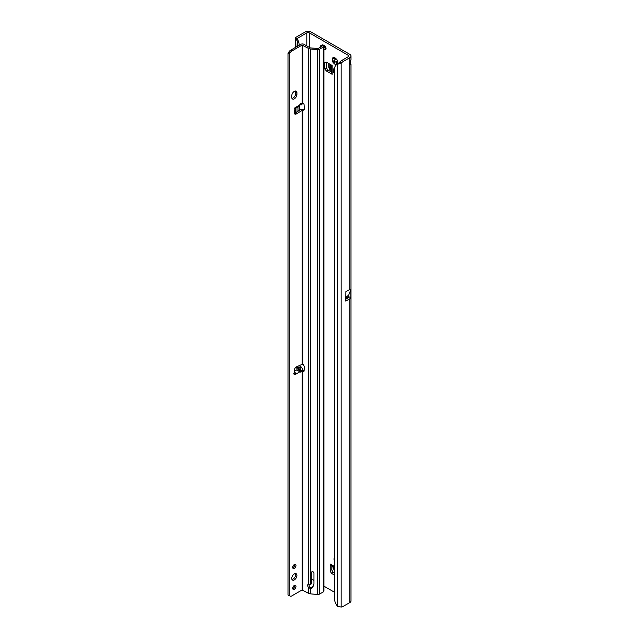 <?xml version="1.0" encoding="UTF-8"?>
<svg xmlns="http://www.w3.org/2000/svg" width="639" height="639" viewBox="0 0 639 639"><rect width="100%" height="100%" fill="white"/><g stroke="black" fill="none" stroke-linecap="round" stroke-linejoin="round"><path stroke-width="0.96" d="M336.585 63.988L336.769 62.239A2.061 1.19 60 0 1 336.354 62.071A2.061 1.19 60 0 1 335.93 61.759L333.478 62.814A3.882 2.244 -120 0 0 335.06 64.307A3.882 2.244 -120 0 0 336.641 64.643L336.585 63.988L337.504 63.461L337.304 64.259M334.021 558.582L334.021 559.7L334.509 559.421L334.021 558.582M337.496 64.004A3.882 2.244 -120 0 0 337.807 62.718A3.882 2.244 -120 0 0 337.304 60.601A0.911 0.527 -120 0 0 336.641 59.451A3.882 2.244 -120 0 0 335.06 57.965A3.882 2.244 -120 0 0 333.478 57.63A0.911 0.527 -120 0 0 332.815 58.013A3.882 2.244 -120 0 0 332.815 61.663A0.911 0.527 -120 0 0 333.478 62.814M334.82 58.077L335.283 58.916A2.061 1.19 -120 0 0 335.283 59.882L334.596 60.346A0.911 0.527 -120 0 0 335.507 61.927L336.258 61.568A2.061 1.19 -120 0 0 336.673 61.879A2.061 1.19 -120 0 0 337.088 62.055L336.769 62.239M323.941 49.267A2.516 1.454 -120 0 0 324.261 49.491A2.516 1.454 -120 0 0 325.523 49.618A2.516 1.454 -120 0 0 325.906 47.598A2.516 1.454 -120 0 0 324.261 45.385A2.516 1.454 -120 0 0 323.278 45.161M324.109 45.305A2.516 1.454 -120 0 0 325.882 48.556A2.516 1.454 -120 0 0 326.034 48.636M349.669 63.748A2.74 1.582 -60 0 1 349.797 62.862L351.003 59.77L351.003 56.024A4.114 2.372 180 0 1 349.797 57.702L343.526 61.32A9.138 5.28 120 0 0 341.154 63.205L339.541 62.279L337.568 64.267A9.138 5.959 -127.5 0 0 336.306 64.914A9.138 5.959 -127.5 0 0 334.564 68.996L334.564 598.943A9.138 5.959 -127.5 0 0 337.568 606.283L341.154 607.05A9.138 5.28 120 0 0 343.526 606.203L349.797 602.577A4.114 2.372 0 0 0 351.003 600.9L351.003 64.212L350.204 64.803L349.797 64.483A2.74 1.582 -60 0 1 349.669 63.748M337.088 62.055L337.592 62.87M351.003 56.024A4.114 2.372 180 0 0 349.797 54.339L311.009 31.95A4.114 2.372 180 0 0 305.194 31.95L296.232 37.126A2.74 1.582 180 0 0 295.426 38.244A2.74 1.582 180 0 0 295.633 38.851L297.087 38.715M331.345 71.975L328.079 70.09L326.329 67.918L326.329 62.231M331.825 565.89L331.825 569.661L330.211 570.595L331.218 573.191L332.831 572.264L331.825 569.661M334.564 573.263L332.831 572.264M331.345 65.034L331.345 73.189A2.74 1.582 0 0 0 332.152 74.308L332.152 65.498L326.457 62.215L324.716 62.374L324.716 68.852L326.457 71.025L328.079 70.09M332.152 74.308L326.457 71.025M348.183 55.273L348.183 56.767A1.829 1.054 180 0 0 348.718 56.024A1.829 1.054 180 0 0 348.183 55.273L309.396 32.885A1.829 1.054 180 0 0 306.808 32.885L306.808 45.944M311.528 578.998L313.957 580.396M323.941 586.163L334.564 592.297M334.564 73.165L333.614 72.614L333.614 68.884L334.564 69.435M334.564 566.545L330.211 564.029L330.211 570.595M334.564 575.132L331.218 573.191M350.068 62.302L351.003 64.212M349.797 289.427L350.851 289.579L350.851 297.75A4.114 2.372 180 0 1 349.797 298.788L345.779 301.113L345.875 291.688L349.797 289.427L349.797 64.483M345.779 298.189L348.463 296.576A1.829 1.054 180 0 1 348.718 297.111A1.829 1.054 180 0 1 348.183 297.862L345.779 299.244M348.183 56.767L341.905 60.385A9.138 5.28 120 0 0 339.541 62.279M299.236 45.241L298.796 41.934L297.415 42.533A2.74 1.35 -113.5 0 0 295.977 39.219L297.087 38.723L298.796 41.934M299.787 366.059L299.787 365.173M299.787 110.108L299.787 104.916M297.846 39.65L297.846 38.06L306.808 32.885M297.415 46.296L297.415 42.533M297.966 111.29L297.966 106.833M295.977 47.118L295.633 38.851M297.846 38.06L297.111 38.5M341.154 607.05L341.154 63.205L337.568 64.267L337.568 606.283M338.894 63.229A9.138 5.959 -127.5 0 0 337.68 63.86L336.306 64.914M337.743 61.671L337.504 63.461M332.815 61.663L334.956 60.066A2.061 1.19 60 0 1 334.956 59.1L332.815 58.013M333.478 57.63L335.93 58.54M348.463 296.576L350.851 297.75M345.859 298.078L345.859 296.951L348.638 295.346L348.638 296.472M348.638 295.346L345.875 296.887L345.875 291.688M350.851 289.579L348.654 295.282M326.329 67.918L324.716 68.852M331.345 70.546L330.651 70.218A3.203 1.845 180 0 1 329.884 69.699L328.758 67.263L328.758 63.541M333.614 72.614L334.564 72.974M330.211 564.029A2.74 1.582 120 0 0 330.778 565.283L334.564 567.472M334.564 570.419L333.071 568.295A3.203 1.845 120 0 1 332.999 567.368L333.071 566.609M291.751 578.399A3.658 2.109 120 0 0 292.502 580.068A3.658 2.109 120 0 0 295.322 579.094A3.658 2.109 120 0 0 296.919 575.412A3.658 2.109 120 0 0 296.161 573.734A3.658 2.109 120 0 0 293.341 574.717A3.658 2.109 120 0 0 291.751 578.399M291.975 579.493A3.658 2.109 120 0 0 295.625 574.669A3.658 2.109 120 0 0 295.402 573.566M292.686 588.303A2.332 1.342 120 0 0 293.165 589.374A2.332 1.342 120 0 0 294.962 588.751A2.332 1.342 120 0 0 295.985 586.402A2.332 1.342 120 0 0 295.498 585.332A2.332 1.342 120 0 0 293.7 585.963A2.332 1.342 120 0 0 292.686 588.303M292.718 588.663A2.332 1.342 120 0 0 294.691 585.659A2.332 1.342 120 0 0 294.659 585.3M292.686 567.408A2.332 1.342 120 0 0 293.165 568.47A2.332 1.342 120 0 0 294.962 567.847A2.332 1.342 120 0 0 295.985 565.507A2.332 1.342 120 0 0 295.498 564.437A2.332 1.342 120 0 0 293.7 565.06A2.332 1.342 120 0 0 292.686 567.408M292.718 567.759A2.332 1.342 120 0 0 294.691 564.756A2.332 1.342 120 0 0 294.659 564.405M301.44 371.602L300.961 372.178L299.659 371.922L297.023 369.717L296.664 366.826L297.59 366.81L300.018 367.984L301.44 371.602L297.59 366.81M295.25 108.398L297.886 106.881L301.121 103.183L301.193 104.972L299.867 104.804M300.018 367.984L301.464 367.153L302.982 370.005L302.087 370.963L303.237 371.371A1.142 0.663 -120 0 0 303.285 371.395A1.142 0.663 -120 0 0 303.852 371.451A1.142 0.663 -120 0 0 304.092 370.987L304.292 367.337A2.74 1.582 -120 0 0 302.734 364.11L296.408 366.882A2.74 1.582 120 0 0 294.355 370.165L294.156 374.111A1.142 0.663 120 0 0 294.387 374.694A1.142 0.663 120 0 0 294.962 374.638C295.537 374.622 295.561 373.807 295.034 372.186L294.18 371.355M294.18 108.247L295.034 108.47L294.962 107.799A1.142 0.663 120 0 0 294.156 109.253L294.355 112.967A2.74 1.582 120 0 0 294.922 114.085A2.74 1.582 120 0 0 296.408 113.878L302.734 110.092A2.74 1.582 -120 0 0 303.725 110.052A2.74 1.582 -120 0 0 304.292 108.798A2.74 1.582 -120 0 0 304.292 108.654L304.092 104.78A1.142 0.663 -120 0 0 303.237 103.406L302.087 103.238L302.087 45.089L308.549 48.444A3.203 1.845 0 0 0 310.314 48.963L317.479 49.618A2.284 1.318 0 0 0 319.452 49.243L323.27 47.038A2.284 1.318 0 0 0 323.941 46.104A2.284 1.318 0 0 0 323.478 45.313L323.15 45.057A1.829 0.895 -113.5 0 0 322.423 44.874L320.962 45.513A1.829 0.895 -113.5 0 0 320.626 45.992L320.339 47.246M291.975 98.43A3.658 2.109 120 0 0 295.625 93.606L295.625 92.112A3.658 2.109 120 0 0 295.402 91.018M323.941 46.104L323.941 590.987A2.284 1.318 180 0 1 323.27 591.922L319.452 594.126A2.284 1.318 180 0 1 317.479 594.494L310.314 593.839A3.203 1.845 180 0 1 308.549 593.319L302.087 589.965L291.879 595.86A3.658 2.109 -60 0 1 290.05 596.043L287.997 595.013L287.997 53.325L288.756 52.166A3.658 2.109 -60 0 1 290.585 50.233L300.801 44.339A2.284 1.318 180 0 1 304.028 44.339L309.843 47.693A1.374 0.791 0 0 0 310.602 47.917L318.158 48.5L321.976 46.296L321.689 45.696A1.829 0.895 -113.5 0 0 320.962 45.513M294.435 113.43A2.74 1.582 120 0 0 295.122 113.127L300.801 109.453L302.087 110.196L302.087 364.006M299.659 371.922L294.962 374.638L293.668 373.895L294.18 372.849M302.982 369.925L304.124 370.356M296.919 92.855A3.658 2.109 120 0 0 296.161 91.185A3.658 2.109 120 0 0 293.341 92.16A3.658 2.109 120 0 0 291.751 95.842L291.751 97.336A3.658 2.109 120 0 0 292.502 99.013A3.658 2.109 120 0 0 295.322 98.031A3.658 2.109 120 0 0 296.919 94.348L296.919 92.855L295.625 92.112M289.291 595.764L289.291 54.067L290.05 52.917A3.658 2.109 -60 0 1 291.879 50.984L302.087 45.089M290.05 596.043L289.523 595.74M301.464 367.153L299.156 365.644A1.374 0.791 180 0 0 299.012 365.564M302.982 103.278L301.193 104.972M295.034 108.47L294.795 107.911M302.734 589.965L302.734 371.043L304.028 370.3M309.02 584.182A2.516 1.454 -120 0 0 309.843 586.882L310.602 587.385A2.516 2.029 -164.7 0 0 312.966 586.235L313.949 584.03M311.528 571.993L311.528 582.624A0.911 0.735 15.3 0 1 311.449 582.928M302.734 364.11L302.734 110.092L304.028 109.341A2.74 1.582 -120 0 0 304.212 109.397M310.346 584.326A2.516 2.029 -164.7 0 0 310.314 584.326L308.549 584.094A2.516 1.454 -120 0 0 308.198 584.206A2.516 1.454 -120 0 0 308.549 587.624L310.314 588.431A2.516 2.029 -164.7 0 0 312.687 587.281L313.749 584.885A3.658 2.947 -164.7 0 0 313.869 584.549A3.658 2.947 -164.7 0 0 313.957 583.91L313.957 572.903A1.374 1.102 -164.7 0 0 311.249 572.656L311.249 583.663A0.911 0.735 15.3 0 1 310.346 584.326M310.314 593.839L310.602 587.385M309.843 586.882L308.549 587.624L308.549 593.319M302.606 110.076L303.389 109.125L304.028 109.341M300.801 109.453L303.389 109.125M287.997 53.325L289.291 54.067M295.034 372.186L294.331 373.032M335.507 61.927L334.261 62.646M309.396 47.438L309.396 32.885M348.183 296.736L348.183 297.862M349.797 602.577L349.797 298.788M349.797 62.862L349.797 57.702M295.977 112.568L295.977 107.983M343.526 61.32L341.905 60.385M334.596 60.346L333.35 61.064M334.261 57.853L333.35 58.381M330.651 70.218L330.651 64.635M329.812 69.555L329.812 64.156M334.564 568.271L332.999 567.368M334.564 569.237L333.159 568.422M299.659 105.084L294.962 107.799M302.878 103.23L301.536 104.005M302.087 370.963L302.087 589.965M301.536 370.844L302.982 370.005M294.299 371.291L297.023 369.717M312.966 586.235L312.687 587.281M317.479 594.494L317.479 49.618M310.314 584.326L310.314 48.963M311.369 572.193L311.249 572.656M313.941 584.198L313.749 584.885M311.528 582.624L311.249 583.663M304.1 370.868L303.237 371.371M308.549 584.094L308.549 48.444M302.734 103.159L302.734 45.089M319.452 49.243L319.452 594.126M323.27 591.922L323.27 47.038M321.689 45.696L323.15 45.057M295.122 113.127L296.408 113.878M290.585 50.233L291.879 50.984M288.756 52.166L290.05 52.917M288.229 53.085L289.523 53.828M296.664 366.826L300.961 372.178M295.625 93.606L296.919 94.348M295.426 575.931L295.426 573.63M295.426 112.927L295.426 108.303M295.426 94.868L295.426 91.073M295.426 47.438L295.426 38.244M311.512 582.784L311.225 583.822"/></g></svg>
